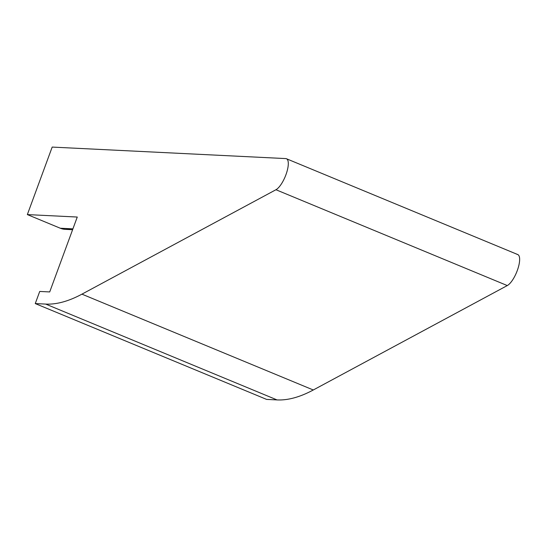<?xml version="1.0" encoding="UTF-8"?>
<svg xmlns="http://www.w3.org/2000/svg" width="547" height="547" viewBox="0 0 547 547"><rect width="100%" height="100%" fill="white"/><g stroke="black" fill="none" stroke-linecap="round" stroke-linejoin="round"><path stroke-width="0.82" d="M49.709 291.934L77.264 217.043L27.35 214.588L52.184 147.081L285.773 158.589A16.964 5.689 112.5 0 1 286.676 172.572A16.964 5.689 112.5 0 1 275.948 189.734L81.941 294.149A339.297 113.735 112.5 0 1 45.695 304.084L35.261 303.571L39.726 291.442L49.709 291.934L77.264 217.043L27.35 214.588L52.184 147.081L285.773 158.589A16.964 5.689 -67.5 0 1 286.443 158.739L517.79 254.574A16.964 5.689 112.5 0 1 517.708 269.343A16.964 5.689 112.5 0 1 507.288 285.568L313.287 389.984A339.297 113.735 112.5 0 1 277.042 399.919L266.608 399.406L35.261 303.571L39.726 291.442L49.709 291.934M70.344 228.728A16.964 15.87 -87.2 0 1 60.286 228.229L27.35 214.588L60.286 228.229L72.915 228.851L60.286 228.229A16.964 15.87 -87.2 0 0 65.271 229.35L72.601 229.713M517.12 254.423A16.964 5.689 112.5 0 1 518.016 268.406A16.964 5.689 112.5 0 1 507.288 285.568L275.948 189.734L81.941 294.149L313.287 389.984A339.297 113.735 112.5 0 1 277.042 399.919L45.695 304.084L35.261 303.571L266.608 399.406L277.042 399.919L45.695 304.084A339.297 113.735 -67.5 0 0 81.941 294.149L313.287 389.984L507.288 285.568L275.948 189.734A16.964 5.689 -67.5 0 0 286.368 173.508A16.964 5.689 -67.5 0 0 286.443 158.739"/></g></svg>
